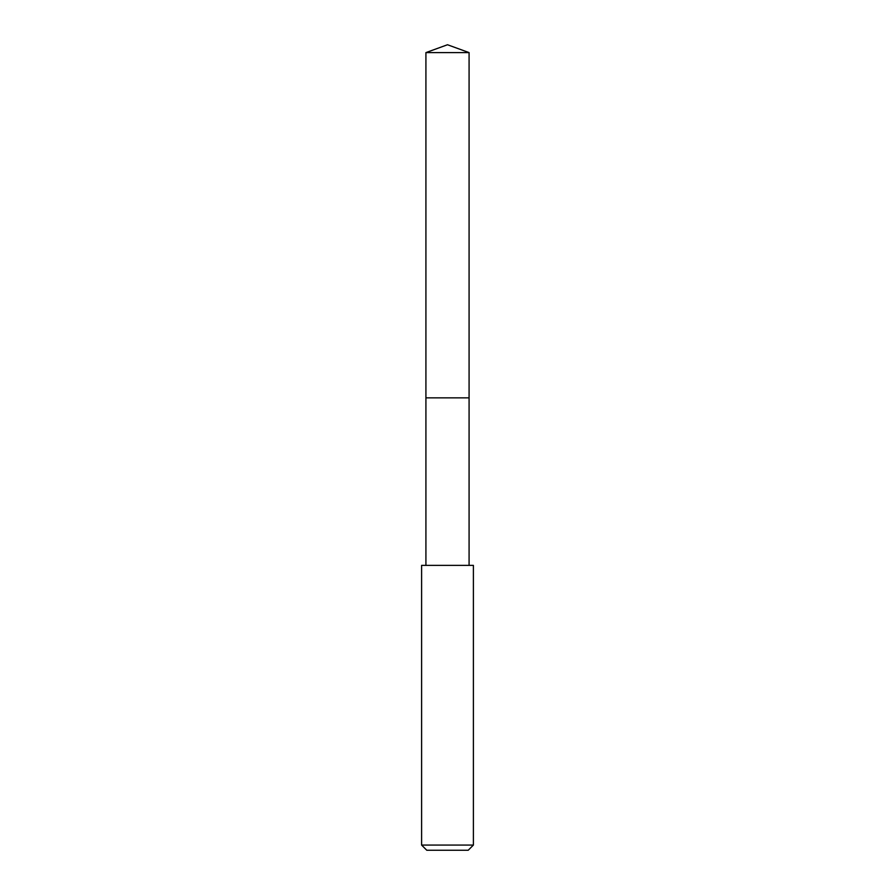 <?xml version="1.0" encoding="UTF-8"?>
<svg xmlns="http://www.w3.org/2000/svg" width="895" height="895" viewBox="0 0 895 895"><rect width="100%" height="100%" fill="white"/><g stroke="black" fill="none" stroke-linecap="round" stroke-linejoin="round"><path stroke-width="1.34" d="M469.081 565.371L469.081 52.604L425.919 52.604L425.919 397.861L469.081 397.861L425.919 397.861L425.919 52.604L447.5 44.75L425.919 52.604M447.5 565.371L421.601 565.371L421.601 845.07L473.399 845.07L473.399 565.371L447.5 565.371M421.601 845.07L426.781 850.25L468.219 850.25L473.399 845.07M447.5 44.75L469.081 52.604M425.919 565.371L425.919 397.861"/></g></svg>
